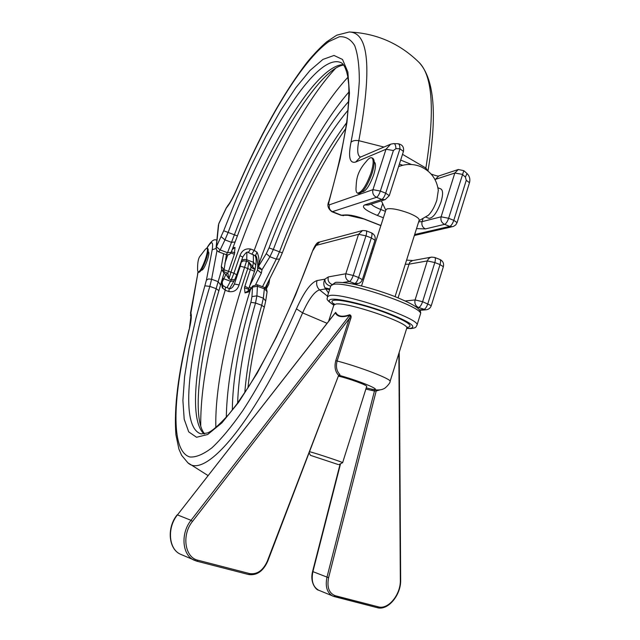 <?xml version="1.0" encoding="UTF-8"?>
<svg xmlns="http://www.w3.org/2000/svg" width="640" height="640" viewBox="0 0 640 640"><rect width="100%" height="100%" fill="white"/><g stroke="black" fill="none" stroke-linecap="round" stroke-linejoin="round"><path stroke-width="0.96" d="M248.528 291.984L249.072 290.144L250.744 288.552L248.528 291.984L245.032 292.896L244.472 287.792L248.64 289.352L248.896 288.328L244.888 286.248L251.064 267.368L248.824 262.016L255.024 269.528M232.368 249.16L232.904 247.944L235.024 247.416L234.36 254.248L230.856 252.984M192.504 521.408L191.032 520.32L349.728 315.24C350.448 315.912 350.288 317.048 349.24 318.64L192.504 521.408C181.448 534.856 184.752 557.568 197.992 560.248L196.912 561.208L193.936 560.12C182.104 554.968 180.448 533.264 191.032 520.32L177.448 514.896L335.68 312.376C337.752 316.504 342.432 317.288 349.712 314.744L349.728 315.24C342.264 317.744 337.44 316.928 335.264 312.8L177.24 515.168M226.976 287.696L231.296 279.744L233.832 273.496L239.928 255.704L242.768 257.024C245.544 252.72 247.4 251.224 248.344 252.544L255.344 255.808C256.48 255.296 257.336 258.904 257.904 266.64L257.536 269.984L257.872 264.408M215.856 427.496C214.72 387.848 227.488 327.944 247.8 268.496L248.824 262.016L246.512 261.152L239.104 284.888C237.432 290.072 234.032 292.304 228.904 291.568L225.2 290.216L222.264 287.648L221.72 284.184L222.44 278.48M335.56 68.36C299.544 106.8 257.752 191.008 230.968 272.128L228.968 278.888L225.952 274.36L223.968 273.344M356.08 187.072C355.768 190.568 356.248 192.584 357.52 193.128C361.712 192.648 366.216 185.912 371.016 172.928C373.632 164.248 373.848 159.2 371.656 157.768C370.336 157.368 368.568 158.568 366.368 161.36C355.936 172.904 356.528 181.68 356.08 187.072M358.464 193.504L358.56 193.544C362.776 193.048 367.28 186.32 372.072 173.352C374.688 164.68 374.896 159.624 372.696 158.192L371.736 157.8M450.472 227.16L445.992 228.192M447.832 227.768L446.24 228.136M366.704 386.432L366.712 386.4C367.624 385.36 348.968 378.544 338.728 376.192M342.6 462.704L342.632 462.68C343.536 462.456 315.584 453.168 309.736 451.752M338.056 464.488L310.432 455.328L338.056 464.488M395.024 177.704L391.648 188.248M419.184 220.192L419.216 220.104C419.256 218.328 415.856 216.024 409 213.192C399.128 209.56 391.824 208.12 387.096 208.872L385.944 209.768L361.536 285.96M362.224 191.856L362.224 191.856C365.824 191.44 369.64 185.76 373.688 174.8C375.888 167.504 376.064 163.232 374.216 161.976M197.6 270.48L198.136 272.08C199.984 271.6 202.392 267.32 205.36 259.232C207.464 252.752 207.992 249.064 206.96 248.168L205.528 249.064L199.488 256.928C198.064 259.52 197.432 264.032 197.6 270.48M198.824 272.336L198.864 272.344C200.72 271.864 203.128 267.584 206.096 259.504C208.192 253.016 208.72 249.336 207.688 248.44L207 248.184M268.52 281.224L265.824 288.224M208.096 251.728L208.464 251.864C209.272 252.56 208.872 255.4 207.256 260.384C204.984 266.592 203.128 269.88 201.688 270.248L201.28 270.104M328.504 293.016L324.96 287.8C323.448 285.072 323.424 282.2 324.896 279.168L328.304 276.928C327.544 280.304 328.672 282.768 331.68 284.296M428.824 218.296L428.92 218.328C433.024 218.152 437.064 212.656 441.048 201.856C443.136 194.592 443.064 190.28 440.832 188.92L437.936 187.752M427.88 215.664L428.376 215.24C431.752 211.944 434.568 206.92 436.832 200.168L438.312 190.328M349.712 314.744C351.248 315.368 351.528 316.808 350.552 319.08L349.24 318.64L335.808 360.552C334.2 366.728 335.144 371.656 338.632 375.352L267.688 561.328L267.312 561.184L338.632 375.352L339.912 374.512L339.504 375.304M245.032 292.896L248.232 290.744M248.448 290.832L249.072 290.144M235.024 247.416L232.216 249.552M234.848 252.696L231.344 251.888M334.24 596.584L377.24 607.664L332.624 596.024C326.992 592.704 325.104 586.456 326.952 577.28L374.456 391L372.328 390.552L371.88 389.2L375.768 389.92C379.312 390.088 381.808 389.76 383.256 388.952C385.296 388.696 390.664 382.64 390.088 381.4L390.064 381.488M350.552 319.08L337.128 361C335.664 366.632 336.592 371.136 339.912 374.512M348.08 215.264L345.888 214.92C350.528 214.808 356.848 216.232 364.832 219.2L380.904 225.496M227.624 205.8L226.336 207.976L227.624 205.8M198.08 272.056L190.44 315.6M235.072 242.024L231.192 252.304L227.544 252.704L234.384 234.792C266.672 148.056 315.952 65.12 343.28 64.608M343.624 65.048C318.928 68.2 268.584 150.696 237.392 235.928L235.096 241.984L231.456 242.32L224.968 239.888L220.16 249.952L227.544 252.704L226.176 254.64L218.688 251.896L220.16 249.952L216.392 246.768L216.088 247.744L218.424 224.912M239.928 255.704C241.848 250.488 245.392 248.264 250.56 249.024L254.208 250.392L257.064 252.296C259.008 256.6 259.48 260.952 258.464 265.352L258.448 266.488L266.28 253.64L269.048 247.864C291.216 188.96 321.2 132.448 348.712 101.392M232.328 410.032C232.584 380.136 238.776 344.24 250.888 302.352L251.952 296.616L252.504 287.104L250.432 289.664C235.016 339.144 226.968 381.672 226.304 417.248M204.08 433.936C188.176 419.72 195.624 356.76 216.16 288.68L218.152 281.648L220.56 284.992L219.12 289.92M216.976 250.68L211.608 279.256L218.152 281.648L221.68 269.696L224.04 273.096L220.584 284.888M380.256 389.816L376.184 390.984L376.912 389.992M233.48 285.96L234.408 284.032L239.104 284.888M348.064 110.208C321.944 141.296 294.12 194.272 273.336 249.48L269.912 256.76L262.032 269.664L257.896 268.152L258.448 266.488L262.032 269.664L261.344 273.168L257.536 269.984L249.672 285.864M223.776 269.392L221.32 266.424L221.68 269.696L223.944 270.536L226.424 254.76M251.952 296.616L256.904 295.832L263.328 298.184L265.704 300.96L267.088 291.744L264.72 288.96L257.448 286.28L256.904 295.832L255.52 303.024C244.512 341.272 238.552 374.608 237.64 403.016M234.36 254.248L227.856 273.224L228.968 278.888L231.296 279.744L234.736 279.624L229.568 288.6M244.472 287.792L244.888 286.248M233.992 281.144L230.552 281.264L223.808 278.784L225.952 274.36L227.856 273.224L224.208 271.88M257.064 252.296L255.344 255.808M348.96 91.952C316.96 128.64 282.28 196.912 258.464 265.352L257.904 266.64M266.28 253.64L269.912 256.76L276.28 259.144L279.48 251.8C299.216 199.784 321.592 156.76 346.608 122.728M222.712 277.56C222.056 281.688 222.152 284.352 222.992 285.544L222.6 288.24M383.368 217.792L377.104 215.328C365.376 210.416 361.216 206.96 364.624 204.952L381.8 199.432L376.488 197.32L332.032 211.792L340.832 215.224L345.888 214.92M246.904 252.496L246.744 259.768L253.416 262.256L252.76 266.28L251.064 267.368L255.016 269.648L255.776 265.112L253.416 262.256L253.328 254.512M250.744 288.544L252.048 286.936L251.744 288.04M257.144 284.76L252.8 285.992L252.504 287.104L257.448 286.28L257.264 284.76L264.528 287.44L263.328 298.184L261.728 305.28L255.52 303.024L250.888 302.352M364.832 219.2L347.848 215.288L341.64 215.272L332.648 211.768C329.792 210.312 328.72 207.992 329.432 204.816L372.96 189.656L386 149.248L390.704 144.152L393.928 143.576C395.08 143.8 395.752 145.488 395.952 148.64L393.408 150.52L380.36 191.064L385.688 193.184L399.944 148.784L395.952 148.64M327.48 296.176L319.576 289.872L325.808 288.92L329.616 289.584M324.96 287.8L329.816 288.984M326.84 323.208L302.608 312.888C308.816 299.112 314.472 291.44 319.576 289.872C316.912 287.288 316.064 284.184 317.048 280.56L324.896 279.168C324.896 282.824 326.84 285.16 330.728 286.16M317.048 280.56C310.84 282.608 303.976 292.032 296.44 308.832C278.68 349.048 260.112 384.096 242.808 410.608C231.592 426.648 221.32 439.032 211.992 447.768C203.344 454.376 195.984 457.448 189.904 456.992C170.136 451.224 172.728 395.76 189.304 329.024C191.384 320.408 191.848 314.944 190.712 312.624L190.792 317.048M397.792 143.8L398.136 143.728C399.256 143.992 399.856 145.68 399.944 148.784L403.44 151.432C404.16 147.168 402.408 144.6 398.192 143.736M465.392 177.072L467.016 173.512L463.808 170.664L448.624 218.28L453.792 220.344L466.264 180.296L465.392 177.072L462.336 174.352L454.824 173.024L435.408 179.368L435.216 179.96M373.928 389.616L374.456 391L376.184 390.984L328.584 577.728C326.792 587.232 329.008 593.224 335.224 595.712L378.272 606.832C388.256 609.936 400.824 594.52 400.328 580.144L398.864 353.36M255.016 269.648L254.488 271.28L244.864 267.408L240.288 266.224L241.752 259.92M234.736 279.624L236.696 274.784L233.928 273.224L223.752 269.672M227.616 205.808C230.08 202.912 233.136 197.32 236.784 189.032C259.56 135.88 283.04 93.576 307.232 62.12C313.848 54.12 320.336 47.36 326.68 41.84L336.736 35.192L349.208 32C376.4 33.248 399.712 43.416 419.144 62.512C432.704 76.008 434.944 111.176 425.88 168.032L402.512 154.336M427.88 170.944L425.88 168.032L425.664 169.304M197.992 560.248L249.712 573.608L248.64 574.536L196.912 561.208L180.384 554.192C168.6 549.064 166.936 527.64 177.448 514.896L177.136 514.872C166.624 527.632 168.448 549.016 180.384 554.192L181.584 554.712M232.68 287.096L234.408 284.032L240.288 266.224M224.872 263.32L227.792 254.88M241.392 262.064L243.52 260.864L246.512 261.152L246.744 259.768L245.032 259.408L242.984 259.688L241.632 260.68M328.8 320.696L333.856 305.048L335.912 304.04C347.16 301.752 410.296 323.296 406.752 328.184L406.712 328.304M333.96 304.112C331.216 301.96 331.28 300.688 334.152 300.272C340.912 299.304 365.432 305.184 385.616 312.736C407.176 321.248 414.44 326.16 407.4 327.456L407.16 327.472M333.84 305.096C328.544 301.824 327.768 299.888 331.496 299.288C338.68 298.224 365.008 304.528 386.688 312.64C409.816 321.784 417.584 327.04 409.976 328.416L406.696 328.344M333.808 305.192C323.584 298.184 328.32 298.928 327.288 296.784L329.736 295.512C343.288 292.328 421.496 319.008 416.968 325.216L416.912 325.376M327.328 296.656L330.856 285.768L333.344 284.376C347.016 280.776 425.088 307.472 420.432 314.104L420.376 314.272M335.808 360.552L337.128 361C360.568 367.128 391.76 379.216 390.088 381.4L406.752 328.184L407.504 327.168M339.32 375.376C360.736 381.192 384.568 391.408 371.88 389.2L366.24 387.912M419.392 309.864L423.824 309.488C425.304 309.032 426.648 307.096 427.848 303.68L440.024 264.576L434.816 262.552L422.6 301.696L431.256 305.672M352.256 283.896L359.168 283.296L361.136 281.816L362.352 279.672L358.624 277.504L371.328 237.936L365.952 235.856L353.208 275.456L358.624 277.504C357.392 280.976 356.112 282.968 354.792 283.504L349.392 281.472L343.088 282.488M329.432 204.816C328.568 204.912 328.496 203.616 329.208 200.944L340.144 159.088L346.952 122.56L349.472 93.152L347.856 71.976L342.512 59.456L334 55.456L322.96 59.4L310.04 70.448L295.864 87.64L280.992 109.944L265.928 136.352L251.096 165.896L236.904 197.664L223.688 230.76L216.392 246.768L218.72 223.944L226.336 207.976C229.448 204.416 232.936 198.184 236.8 189.288C266.16 120.744 302.04 60.4 328.872 41.576L339.408 36.744C345.656 36.312 350.736 39.24 354.656 45.544C357.784 53.888 359.336 65.76 359.32 81.176C358.312 98.552 355.536 118.92 350.984 142.28C348.112 157.112 349.688 163.696 355.688 162.04L386 149.248L393.408 150.52M422.92 218.968L422.08 221.648L441.12 216.808L454.824 173.024L458.296 169.504L463.808 170.664M221.32 266.424L223.632 253.744M244.792 392.696C246.824 366.752 252.472 337.616 261.728 305.28L264.328 307.144C255.944 336.52 250.496 363.408 247.968 387.808M204.616 433.832C191.912 419.352 198.752 356.616 218.904 290.648L216.16 288.68L209.832 286.376C187.32 360.304 180.28 428.152 201.208 433.928L207.296 432.96C211.344 431.824 218.576 425.552 229 414.128L236.848 404.096L249.12 385.992C257.696 371.992 266.424 356.272 275.304 338.816C288.752 311.28 301.256 281.792 312.816 250.36L295.52 295.096L276.48 336.92L257.112 373.304L238.568 402.36L221.848 422.912L207.68 434.496L196.56 437.272L188.72 431.88L184.2 419.24L182.896 400.448L184.592 376.632L189.04 348.904L195.936 318.312L206.408 280.16L212.216 249.728C213.464 240.968 211.704 240.44 206.936 248.16M262.512 286.696L276.28 259.144L279.6 259.12L265.232 287.784M261.344 273.168L255.696 284.528M269.048 247.864L282.32 252.872L279.6 259.12M329.208 200.944L328.88 201.344C337.976 169.48 344.096 141.64 347.24 117.808C348.688 102.52 349.168 91.344 348.688 84.264L347.696 76.192C345.864 67.864 343.408 63.248 340.336 62.36L340.72 62.52L340.336 62.36C315.192 53.064 262.168 140.696 228.128 232.432L237.392 235.928L231.192 252.304C230.12 254.48 228.408 255.256 226.056 254.64M414.648 234.552L449.72 226.392L444.56 224.352L425.408 228.92L416.52 228.632M328.304 276.928L345.816 273.76L358.552 234.296L316.136 245.392L313.024 250.328M222.584 278.232L223.808 278.784L222.24 281.872M383.96 147.048L358.832 140.688C356.92 150.432 357.488 155.896 360.552 157.072M349.208 32C368.912 32.328 372.12 68.552 358.832 140.688C355.256 140.144 352.64 140.68 350.984 142.28M390.192 144.376L360.144 157.256L355.688 162.04M296.44 308.832L302.608 312.888C255.776 421.328 205.328 479.84 187.896 462.816L207.912 475.48M190.824 317.12L189.304 329.024M251.984 253.912L254.208 250.392C279.848 180.336 315.744 111.904 347.888 77.28M223 285.552L225.472 287.144L225.2 290.216C208.488 344.752 200.336 390.024 200.744 426.04M325.424 288.144L325.064 289.032M356.88 283.888L356.592 284.8M371.896 253.624L370.832 253.216M405.336 300.968L415.088 299.936L427.304 260.928L408.648 264.232L405.28 264.24M431.232 257.176L412.464 260.608L409.672 262.344L398.064 297.808M418.664 221.84L422.08 221.648C421.368 224.976 422.48 227.4 425.408 228.92M382.472 204.16L380.76 209.496L385.44 211.336M402.728 165.264L399.384 164.104M371.12 204.112C372.784 205.792 376 207.584 380.76 209.496C379.616 212.72 378.392 214.664 377.104 215.328M419.728 310.336L425.848 309.824L418.584 307.52L417.12 307.648M267.688 561.328C263.144 571.256 256.792 575.656 248.64 574.536L196.968 561.224M249.712 573.608C257.216 574.608 263.08 570.464 267.312 561.184M328.584 577.728L312.896 571.632C311.064 580.696 312.96 586.872 318.576 590.184L319.176 590.432M340.536 463.768L312.944 571.456M372.328 390.552L365.872 389.072M250.912 288.344L249.456 286.552M206.408 280.16L208.536 278.952L211.608 279.256L209.832 286.376L204.976 285.848M223.688 230.76L228.128 232.432L224.968 239.888L221.176 236.712M250.56 249.024L248.344 252.544M223.944 270.536L224.04 273.096L218.888 290.696M225.472 287.144L229.16 288.488L228.904 291.568M349.392 281.472C346.224 279.896 345.032 277.328 345.816 273.76L353.208 275.456C351.976 278.928 350.704 280.936 349.392 281.472M452.544 226.68L449.72 226.392C451.248 225.728 452.608 223.712 453.792 220.344L457.08 222.608L455.704 224.952L453.424 226.432L414.352 235.496M376.488 197.32C373.368 195.704 372.192 193.152 372.96 189.656L380.36 191.064C379.152 194.488 377.856 196.568 376.488 197.32M358.552 234.296L362.608 230.52L366.08 230.768C366.856 231.272 366.816 232.96 365.952 235.856L358.552 234.296M316.136 245.392L319.856 241.952L362.136 230.64M212.216 249.728L216.08 248.488M197.816 273.488L190.48 313.192M389.272 195.672L385.688 193.184C384.472 196.608 383.176 198.688 381.8 199.432L385.168 199.632L389.272 195.672L403.44 151.432M393.608 143.64L398.136 143.728M368.288 205.016L364.624 204.952M444.56 224.352C446.088 223.68 447.44 221.656 448.624 218.28L441.12 216.808C440.392 220.264 441.536 222.776 444.56 224.352M457.968 169.616L438.776 175.968L435.408 179.368M466.264 180.296L469.48 182.704L457.08 222.608M425.848 309.824C428.536 309.56 430.336 308.168 431.264 305.656L443.376 266.688C444.088 263.36 442.912 260.952 439.848 259.456C440.768 260.008 440.832 261.712 440.024 264.576L443.368 266.712M418.584 307.52C420.056 307.056 421.392 305.112 422.6 301.696L415.088 299.936C414.344 303.456 415.512 305.984 418.584 307.52M434.816 262.552C435.624 259.696 435.568 257.984 434.656 257.44L431.656 257.104L430.032 257.616L428.36 258.976L427.304 260.928L434.816 262.552M374.984 240.248C375.736 236.856 374.552 234.384 371.432 232.848C372.216 233.352 372.184 235.048 371.328 237.936L374.984 240.248L362.352 279.672M400.584 579.704L400.328 580.144M399.208 352.272L400.672 579.856C401.168 594.976 387.944 610.96 377.24 607.664L378.272 606.832M340.144 463.976L312.6 571.456C309.608 582.728 316.304 590.096 318.576 590.184L334.176 596.568L335.224 595.712M236.696 274.784L242.768 257.024M357.512 193.128L358.56 193.544M366.712 386.4L342.632 462.68L338.872 464.624M333.888 304.944L333.768 303.536L334.592 304.344M406.664 328.44L410.872 328.576C417.328 327.824 415.68 326.56 416.968 325.216L420.432 314.104C421.992 310.008 416.664 305.352 393.064 295.84C379.688 290.864 366.776 287.024 354.32 284.312C344.864 282.296 335.52 282.056 335.648 282.44M381.384 200.84L385.784 210.256M438.344 190.632C436.864 179.28 430.904 171.256 420.472 166.552C413.176 163.736 405.88 163.76 398.584 166.608M198.136 272.08L198.864 272.344M428.92 218.328L425.928 217.144M419.216 220.104L395.064 296.608M248.512 290.552L248.648 289.352M269.76 278.76L268.792 284.16L266.344 288.8M419.144 62.512C434.456 79.184 437.4 115.344 427.968 171.016M189.016 329.592C178.144 373.136 173.784 408.224 175.944 434.872L178.904 449.056L181.656 455.36L187.896 462.816M419.032 220.672L428.376 215.24M330.896 285.632L335.376 282.488M310.432 455.328L309.248 453.008M461.192 209.36L460.184 212.616M254.744 255.368C256.136 257.04 256.48 260.288 255.776 265.112M229.176 288.496C230.376 289.112 231.816 288.264 233.496 285.936M248.896 288.328L254.488 271.28M252.8 285.992L252.048 286.936M364.488 219.208L380.864 225.616M343.592 215.64L340.832 215.224M345.76 128.52C322.088 162.336 300.936 203.792 282.32 252.872M226.392 207.664L218.8 223.592M216.088 247.744L216.68 250.264L218.688 251.896M328.88 201.344C326.92 205.336 327.968 208.816 332.032 211.792M319.424 242.072C317.352 242.024 315.144 244.784 312.816 250.36M216.84 240.36C214.28 238.464 210.944 241.056 206.816 248.152M197.976 271.992L197.56 274.192M267.088 291.744L266.568 289.136L264.528 287.44M265.704 300.96L264.328 307.144M368.248 205.024L385.168 199.632M400.68 160.072L411.488 164.504M431.152 174.064C435.4 175.6 437.904 176.248 438.656 176M469.48 182.704C470.408 179.168 469.584 176.104 467.016 173.512M439.848 259.456L434.656 257.44M412.872 260.536L406.584 260.112M372.224 248.856L373.288 249.264M357.256 283.824L354.232 284.296M371.432 232.848L366.08 230.768M339.464 375.264L338.824 375.928"/></g></svg>
